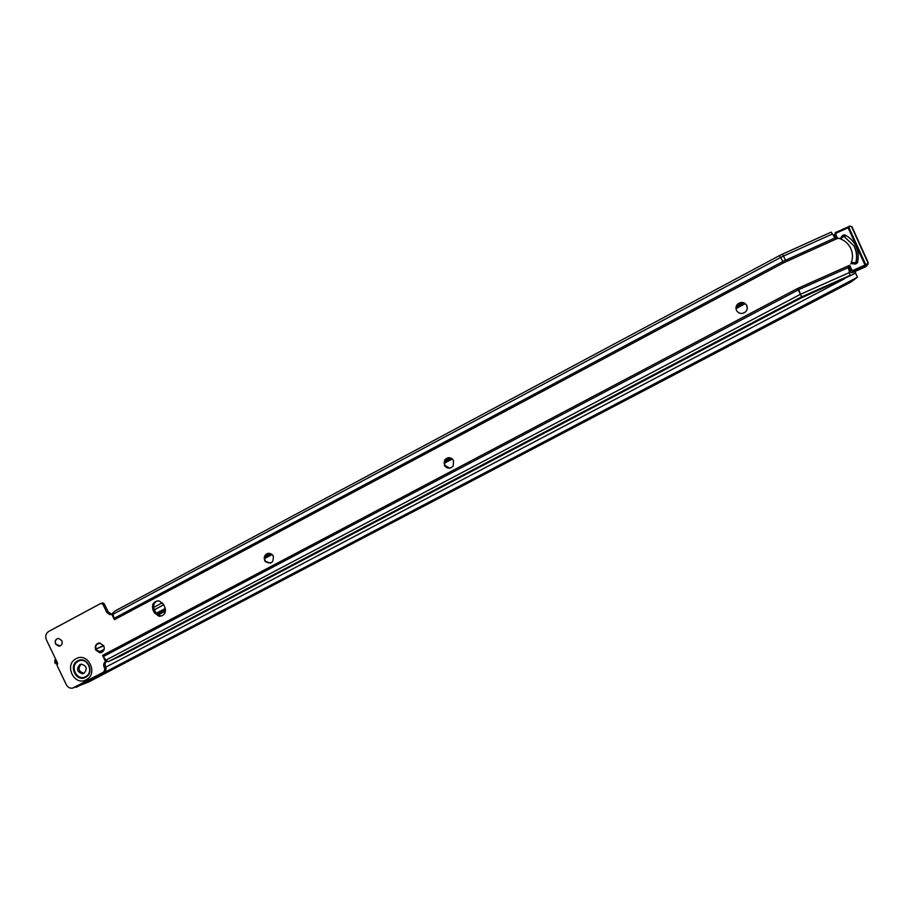<?xml version="1.0" encoding="UTF-8"?>
<svg xmlns="http://www.w3.org/2000/svg" width="914" height="914" viewBox="0 0 914 914"><rect width="100%" height="100%" fill="white"/><g stroke="black" fill="none" stroke-linecap="round" stroke-linejoin="round"><path stroke-width="1.37" d="M745.047 303.574L735.953 308.384L738.021 303.871C741.46 301.723 744.339 302.226 746.658 305.402L747.286 308.189M449.768 468.151L444.672 465.329L444.901 460.039L448.625 457.686M270.51 563.15L265.723 561.436L265.071 560.442C263.906 557.083 264.843 554.695 267.905 553.278M101.568 652.505L96.244 649.843C95.147 646.792 95.913 644.541 98.518 643.079M59.913 646.027L55.72 643.936C54.851 641.422 55.503 639.617 57.696 638.532M855.927 262.718L852.328 262.535L850.797 263.952C853.173 258.262 852.991 252.744 850.237 247.386C847.781 243.044 844.125 240.062 839.269 238.451L835.008 237.903L831.203 232.122L782.395 254.195L783.481 256.057L832.46 233.961M83.985 673.332L82.626 673.767C77.096 672.178 76.148 669.117 79.792 664.604L81.312 664.147C86.727 665.86 87.618 668.922 83.985 673.332M84.202 673.218L84.088 673.23C78.65 671.744 77.644 668.717 81.095 664.17M746.669 305.287C747.835 307.915 747.321 310.234 745.127 312.234C741.7 314.302 738.855 313.765 736.581 310.623C735.427 308.052 735.907 305.756 738.021 303.756C741.46 301.597 744.339 302.111 746.669 305.287M453.55 460.519L453.173 466.026C450.031 469.088 447.106 468.859 444.41 465.363L444.638 460.073C447.757 456.794 450.728 456.943 453.55 460.519M273.252 555.998C273.743 562.716 271.092 564.566 265.311 561.55L264.672 560.545C264.352 553.553 267.094 551.839 272.909 555.404L273.252 555.998M103.785 645.752C104.927 649.603 103.716 651.956 100.14 652.825L95.707 650.025C94.553 646.084 95.833 643.719 99.523 642.953L103.785 645.752L95.947 649.111M61.844 640.623C62.746 643.719 61.764 645.581 58.896 646.209L55.526 644.004C54.634 640.851 55.64 638.989 58.576 638.418L61.844 640.623M162.109 615.842L160.304 615.876L155.677 612.369L154.295 609.535C152.889 605.685 153.849 602.794 157.151 600.875M106.915 661.21C105.133 662.456 104.664 664.181 105.487 666.386L105.693 666.809C106.538 669.048 106.035 670.785 104.196 672.019L74.4 687.499M102.288 603.023L104.242 603.743L108.263 612.06L111.874 614.254M109.566 661.039L120.968 655.841L800.961 298.09L801.498 296.901L109.566 661.039L108.115 661.702L105.921 660.159L102.562 655.384L105.567 661.679L106.904 661.199M800.961 298.09L850.157 275.754L848.409 267.528L849.449 265.346M115.393 610.781L779.299 255.692L115.393 610.781L112.685 613.031L114.433 619.726L111.771 614.288L109.794 614.654L106.858 612.471L102.825 604.131L100.86 603.411L48.716 631.437C45.826 633.425 45.049 636.19 46.363 639.743L57.593 663.198L57.114 665.506L66.288 684.655C67.727 687.294 69.83 688.459 72.572 688.139L102.779 672.555C104.619 671.322 105.121 669.585 104.276 667.334L104.07 666.912C103.236 664.661 103.728 662.924 105.567 661.679M154.352 612.78L152.969 609.935C151.553 604.04 153.655 601.046 159.299 600.955L163.446 604.36L164.84 607.216C166.302 612.814 164.349 615.842 159.002 616.287L154.352 612.78L155.677 612.369M111.771 614.288L112.765 614.002M839.269 238.451L841.348 238.257L843.908 236.155M856.087 261.53L857.401 262.844C858.863 257.211 858.44 251.784 856.144 246.552C853.722 241.376 849.917 237.469 844.719 234.841L844.982 236.84M849.015 226.421L848.466 228.557L864.633 264.226L867.009 265.197L865.889 266.66L866.906 265.563M857.401 262.844L855.653 264.043L854.19 262.706M854.064 262.695L852.294 263.769L855.653 264.043M852.294 263.769L851.322 263.403M840.412 238.405L842.662 235.344L844.719 234.841M868.197 263.689L867.42 264.9L865.227 264.934L853.002 270.373L852.305 272.68L865.889 266.66L867.42 264.9M840.64 238.028L841.714 237.914M842.822 236.932L842.662 235.344M127.846 660.388L136.312 656.423L127.846 660.388M295.028 572.644L302.74 569.011L299.266 571.296L291.338 574.986L295.028 572.644M613.42 405.519L619.921 402.434L614.688 405.782L607.959 408.935L613.42 405.519M761.088 328.012L767.143 325.121L760.882 329.074L754.598 332.033L761.088 328.012M811.952 301.312L817.859 298.478L811.209 302.66L805.074 305.562L811.952 301.312M852.008 280.495L842.308 285.591L852.008 280.495M96.667 644.53L100.186 642.999M854.91 271.527L857.401 277.25L850.934 282.049L88.761 681.958L75.279 687.157M95.913 648.997L103.716 645.615M104.173 649.317L98.643 652.242M156.214 613.294L165.308 608.473M264.706 555.723L269.424 553.21M444.855 460.108L449.414 457.697M736.901 305.116L741.78 302.523M156.911 614.128L165.503 609.569M264.192 557.22L270.91 553.656M444.215 461.719L451.013 458.108M736.124 306.853L743.665 302.854M142.116 653.533L147.337 650.814L141.887 653.064M824.142 295.622L830.986 291.577L824.142 295.622M55.845 659.554L56.36 664.044L54.794 662.696L54.909 659.965L55.823 659.485M57.628 663.324L56.36 664.044L57.399 664.181M56.645 661.21L54.794 662.696M96.907 644.233L99.843 642.965M854.019 245.786C856.829 251.11 857.469 256.743 855.95 262.672M78.124 661.188C68.927 665.575 76.753 681.89 85.608 676.771C94.85 672.384 86.979 656.024 78.124 661.188M78.193 661.279C69.121 665.609 76.833 681.718 85.585 676.668C94.702 672.338 86.933 656.183 78.193 661.279M77.701 660.845C68.013 665.472 76.25 682.667 85.596 677.274C95.33 672.647 87.036 655.395 77.701 660.845M76.113 658.72C88.041 651.739 98.678 673.835 86.213 679.753C74.251 686.654 63.717 664.649 76.113 658.72M849.426 265.38L797.534 288.493L800.458 294.308L105.921 660.159M798.116 288.207L798.733 289.635L103.282 656.572M112.856 614.357L780.59 257.485L783.664 262.775L837.281 238.531M113.942 618.435L782.932 261.473L835.008 237.903M105.487 666.386L104.07 666.912M114.421 619.692L783.664 262.775M797.534 288.493L102.574 655.395M108.263 612.06L106.858 612.471M104.242 603.743L102.825 604.131M105.693 666.809L104.276 667.334M104.196 672.019L102.779 672.555M75.531 687.065L74.057 687.625M154.295 609.535L152.969 609.935M848.409 267.528L798.733 289.635L801.498 296.901L850.591 275.137M779.345 255.692L782.361 254.195L779.299 255.692L780.59 257.485L783.481 256.057L786.143 261.553M801.498 296.901L800.63 294.228L849.826 272.383M849.666 265.254L851.779 269.938L853.002 270.373M848.329 227.643L836.161 233.139L835.67 234.327L837.567 238.52M835.75 232.442L848.946 226.489L835.739 232.442L836.161 233.139M834.471 234.452L834.242 237.252M836.401 238.463L834.756 234.829L833.945 236.577M835.67 234.327L834.756 234.829L835.305 232.716M848.421 268.602L849.883 271.835L852.294 272.692L865.878 266.66M867.009 265.197L853.299 271.275L850.854 270.418L849.883 271.835M851.779 269.938L850.854 270.418L848.9 266.088M849.129 227.963L865.33 263.7C866.86 264.866 867.706 264.489 867.843 262.592L851.642 226.832C850.111 225.689 849.277 226.066 849.129 227.963L849.437 226.066L851.951 226.718L868.163 262.467L867.706 264.409L864.952 263.895L848.466 228.557M865.33 263.7L864.633 264.226M867.843 262.592L867.58 264.774M153.666 607.433L162.384 602.794L153.655 607.422M154.397 609.752L163.675 604.817M158.042 615.031L165.48 611.089M264.146 558.774L272.166 554.524M444.101 463.364L452.361 458.977M735.976 308.601L745.218 303.699M855.664 272.909L850.031 275.868M844.559 278.747L105.841 667.14M157.871 614.928L165.503 610.883M264.123 558.58L272.018 554.398M444.09 463.158L452.213 458.851M857.401 277.25L76.342 687.248M843.748 236.178L853.79 245.74C856.612 251.03 857.286 256.64 855.835 262.581M84.088 673.23L82.626 673.767M111.2 614.242L109.794 614.654M103.133 602.886L101.717 603.274M159.002 616.287L160.304 615.876M782.361 254.195L831.203 232.122M868.14 262.478L851.928 226.718L849.437 226.066M55.811 659.474L54.909 659.965"/></g></svg>
